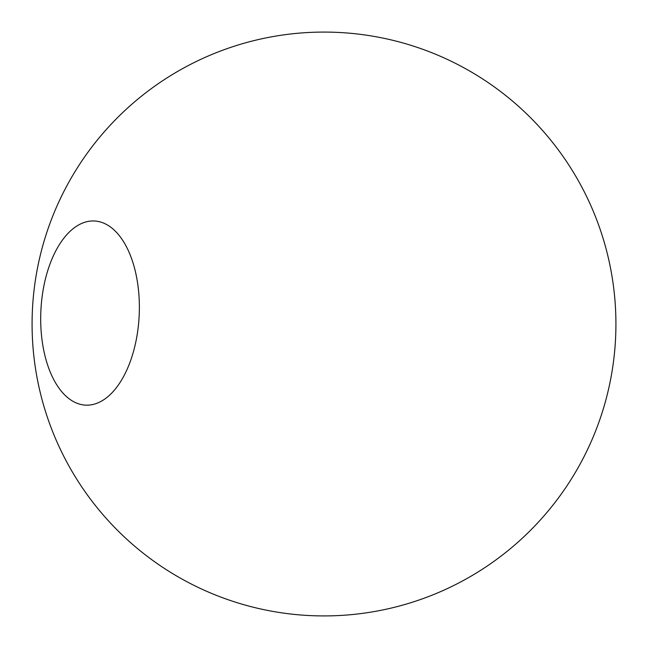 <?xml version="1.0" encoding="UTF-8"?>
<svg xmlns="http://www.w3.org/2000/svg" width="648" height="648" viewBox="0 0 648 648"><rect width="100%" height="100%" fill="white"/><g stroke="black" fill="none" stroke-linecap="round" stroke-linejoin="round"><path stroke-width="0.97" d="M46.259 360.596A92.186 49.208 -87.3 0 0 85.73 405.146A92.186 49.208 -87.3 0 0 139.182 315.365A92.186 49.208 -87.3 0 0 94.333 220.984A92.186 49.208 -87.3 0 0 49.013 266.757A92.186 49.208 -87.3 0 0 46.259 360.596M337.632 32.4A291.916 291.916 0 0 0 64.654 457.998A291.916 291.916 0 0 0 569.722 481.602A291.916 291.916 0 0 0 337.632 32.4"/></g></svg>
